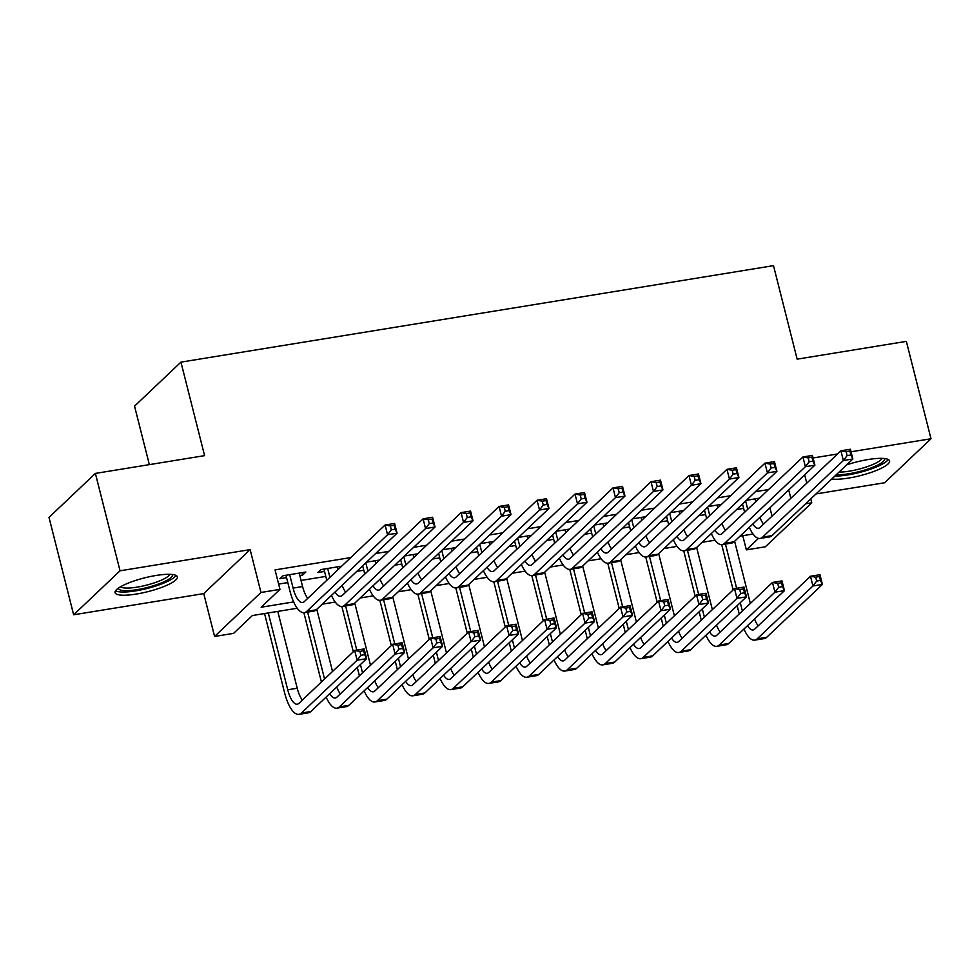 <?xml version="1.0" encoding="UTF-8"?>
<svg xmlns="http://www.w3.org/2000/svg" width="980" height="980" viewBox="0 0 980 980"><rect width="100%" height="100%" fill="white"/><g stroke="black" fill="none" stroke-linecap="round" stroke-linejoin="round"><path stroke-width="1.47" d="M136.441 594.039A32.132 7.081 165.8 0 0 177.368 576.877A32.132 7.081 165.8 0 0 156.004 575.481A32.132 7.081 165.8 0 0 115.064 592.643A32.132 7.081 165.8 0 0 136.441 594.039M831.775 478.987A32.132 7.081 165.8 0 0 848.643 478.069A32.132 7.081 165.8 0 0 889.571 460.918A32.132 7.081 165.8 0 0 868.207 459.522A32.132 7.081 165.8 0 0 846.671 464.863M297.246 608.237L252.387 615.538L233.571 633.374L214.583 636.461L260.974 592.471L279.974 589.384L261.158 607.22L293.657 601.928M203.742 593.611L250.133 549.621L120.038 570.801L95.391 473.413L49 517.403L73.647 614.791L203.742 593.611L214.583 636.461M149.352 464.63L134.542 406.137L180.945 362.135L773.49 265.654L797.157 359.158L906.353 341.371L931 438.758L851.057 451.78M816.022 493.92L884.609 482.76L931 438.758M805.609 503.794L811.746 502.801L765.356 546.791L746.356 549.878L758.508 538.363M742.767 535.693L746.356 549.878M120.038 570.801L73.647 614.791M299.782 575.481L302.697 575.003L305.834 572.026L283.049 575.738L279.913 578.715L286.552 577.624M341.665 566.195L321.024 569.552L317.888 572.528L324.539 571.45M379.64 560.009L366.532 562.153M417.627 553.823L404.52 555.966M455.614 547.649L442.495 549.78M493.602 541.462L480.482 543.594M531.577 535.276L518.469 537.408M569.564 529.09L556.456 531.221M607.551 522.904L594.431 525.035M645.526 516.717L632.418 518.849M683.513 510.531L670.406 512.675M721.501 504.345L708.393 506.488M768.577 489.547L755.458 491.678M730.59 495.733L717.483 497.865M692.603 501.919L679.495 504.051M654.628 508.106L641.508 510.237M616.641 514.279L603.521 516.423M578.653 520.466L565.546 522.61M540.666 526.652L527.559 528.784M502.691 532.838L489.571 534.97M464.704 539.024L451.584 541.156M426.716 545.211L413.609 547.342M388.729 551.397L375.622 553.529M350.754 557.571L275.037 569.907L279.974 589.384M278.626 584.092L287.814 582.598M301.044 580.442L325.801 576.412M356.818 571.365L363.776 570.225M394.793 565.178L401.763 564.039M432.78 558.992L439.751 557.853M470.768 552.806L477.738 551.679M508.755 546.62L515.713 545.493M546.73 540.433L553.7 539.306M584.717 534.259L591.687 533.12M622.704 528.073L629.675 526.934M660.692 521.887L667.649 520.748M698.667 515.701L705.637 514.561M736.654 509.514L743.624 508.387M759.488 498.171L746.368 500.302M755.592 501.258L756.352 501.135M717.605 507.444L718.365 507.322M679.63 513.63L680.377 513.508M641.643 519.817L642.402 519.694M603.655 526.003L604.415 525.88M565.668 532.189L566.428 532.067M527.693 538.363L528.441 538.24M489.706 544.549L490.466 544.427M451.719 550.736L452.478 550.613M413.732 556.922L414.491 556.799M375.757 563.108L376.504 562.986M337.769 569.294L338.529 569.172M250.133 549.621L260.974 592.471M788.729 489.976L790.823 498.281M804.678 474.847L806.773 483.152M810.766 498.906L811.746 502.801M837.545 453.985L813.069 457.966M95.391 473.413L204.6 455.639L180.945 362.135M753.057 534.014L740.035 536.134M715.069 540.201L702.06 542.32M677.094 546.387L664.073 548.506M639.107 552.573L626.085 554.692M601.12 558.759L588.098 560.879M563.133 564.946L550.123 567.065M525.158 571.132L512.136 573.251M487.17 577.306L474.149 579.425M449.183 583.492L436.161 585.611M411.196 589.678L398.186 591.798M373.221 595.865L360.199 597.984M335.234 602.051L322.212 604.17M330.995 595.852L331.644 595.742M368.97 589.666L369.632 589.556M406.957 583.48L407.607 583.37M444.945 577.293L445.594 577.183M482.932 571.107L483.581 570.997M520.907 564.921L521.568 564.823M558.894 558.735L559.543 558.637M596.881 552.548L597.53 552.451M634.869 546.375L635.518 546.264M672.844 540.188L673.505 540.078M710.831 534.002L711.48 533.892M748.818 527.816L749.467 527.706M769.913 507.812L772.02 516.117M757.908 498.428L758.165 499.42M719.92 504.602L720.178 505.607M681.945 510.788L682.19 511.793M643.958 516.975L644.215 517.979M605.971 523.161L606.228 524.153M567.984 529.347L568.241 530.339M530.009 535.533L530.254 536.526M492.021 541.72L492.279 542.712M454.034 547.894L454.291 548.898M416.047 554.08L416.304 555.084M378.072 560.266L378.317 561.271M340.085 566.452L340.342 567.445M302.097 572.639L302.697 575.003M745.645 501.001L747.74 509.306M754.992 498.894L755.715 501.736M744.604 512.271L742.509 503.965M759.929 517.281A20.605 7.35 -99.2 0 0 763.543 524.153M752.861 523.982A20.605 7.35 -99.2 0 0 758.483 528.269A20.605 7.35 -99.2 0 0 760.1 527.412L840.914 450.788L850.407 449.244L852.87 458.983L772.056 535.607A30.895 11.025 80.8 0 1 769.631 536.893L760.137 538.437A30.895 11.025 80.8 0 1 749.308 527.35M850.922 454.977L849.93 451.082L846.132 451.694L847.124 455.59L850.922 454.977L852.87 458.983L843.376 460.527L762.562 537.15A30.895 11.025 80.8 0 1 760.137 538.437M847.124 455.59L843.376 460.527L840.914 450.788L846.132 451.694M849.93 451.082L850.407 449.244M739.239 613.97L737.144 605.665M733.15 589.911L721.709 544.66M734.62 541.279L750.349 603.435M725.445 544.084L736.629 588.282M740.28 602.688L742.375 610.993M754.563 618.968A20.605 7.35 -99.2 0 0 758.177 625.84M747.495 625.669A20.605 7.35 -99.2 0 0 753.118 629.956A20.605 7.35 -99.2 0 0 754.735 629.111L810.472 576.252L819.966 574.709L822.428 584.448L766.691 637.306A30.895 11.025 80.8 0 1 764.265 638.58L754.772 640.124A30.895 11.025 80.8 0 1 743.942 629.038M820.481 580.442L819.488 576.546L815.691 577.171L816.671 581.067L820.481 580.442L822.428 584.448L812.935 585.991L757.197 638.85A30.895 11.025 80.8 0 1 754.772 640.124M816.671 581.067L812.935 585.991L810.472 576.252L815.691 577.171M819.488 576.546L819.966 574.709M884.462 458.53A27.808 6.125 -14.2 0 1 849.17 473.708A27.808 6.125 -14.2 0 1 836.32 474.675M839.027 472.115A25.75 5.672 165.8 0 0 849.305 471.172A25.75 5.672 165.8 0 0 882.012 458.358M834.85 476.072A31.924 7.032 165.8 0 0 847.92 474.896A31.924 7.032 165.8 0 0 888.235 459.498M172.26 574.488A27.808 6.125 -14.2 0 1 149.707 586.849A27.808 6.125 -14.2 0 1 118.997 589.274A27.808 6.125 -14.2 0 1 118.433 588.11M120.503 586.799A25.75 5.672 165.8 0 0 146.326 585.195A25.75 5.672 165.8 0 0 169.81 574.329M115.567 590.756A31.924 7.032 165.8 0 0 147.159 588.466A31.924 7.032 165.8 0 0 176.032 575.456M707.658 507.175L709.753 515.48M717.017 505.08L717.728 507.922M706.617 518.457L704.522 510.151M721.942 523.467A20.605 7.35 -99.2 0 0 725.555 530.339M714.873 530.168A20.605 7.35 -99.2 0 0 720.496 534.455A20.605 7.35 -99.2 0 0 722.113 533.598L802.926 456.974L812.432 455.418L814.895 465.157L734.069 541.793A30.895 11.025 80.8 0 1 731.644 543.067L722.15 544.623A30.895 11.025 80.8 0 1 711.321 533.537M812.935 461.163L811.942 457.268L808.145 457.88L809.137 461.776L812.935 461.163L814.895 465.157L805.401 466.713L724.575 543.337A30.895 11.025 80.8 0 1 722.15 544.623M809.137 461.776L805.401 466.713L802.926 456.974L808.145 457.88M811.942 457.268L812.432 455.418M669.671 513.361L671.778 521.666M679.03 511.266L679.753 514.108M668.642 524.643L666.535 516.338M683.954 529.653A20.605 7.35 -99.2 0 0 687.568 536.526M676.898 536.354A20.605 7.35 -99.2 0 0 682.509 540.642A20.605 7.35 -99.2 0 0 684.126 539.784L764.951 463.16L774.445 461.605L776.907 471.343L696.094 547.979A30.895 11.025 80.8 0 1 693.668 549.253L684.163 550.809A30.895 11.025 80.8 0 1 673.333 539.723M774.947 467.35L773.967 463.454L770.17 464.067L771.15 467.962L774.947 467.35L776.907 471.343L767.414 472.899L686.6 549.523A30.895 11.025 80.8 0 1 684.163 550.809M771.15 467.962L767.414 472.899L764.951 463.16L770.17 464.067M773.967 463.454L774.445 461.605M631.683 519.547L633.791 527.852M641.043 517.452L641.765 520.294M630.655 530.829L628.548 522.524M645.967 535.84A20.605 7.35 -99.2 0 0 649.593 542.7M638.911 542.528A20.605 7.35 -99.2 0 0 644.534 546.828A20.605 7.35 -99.2 0 0 646.151 545.97L726.964 469.334L736.458 467.791L738.92 477.53L658.107 554.166A30.895 11.025 80.8 0 1 655.681 555.44L646.188 556.983A30.895 11.025 80.8 0 1 635.359 545.909M736.96 473.524L735.98 469.628L732.183 470.253L733.163 474.149L736.96 473.524L738.92 477.53L729.426 479.073L648.613 555.709A30.895 11.025 80.8 0 1 646.188 556.983M733.163 474.149L729.426 479.073L726.964 469.334L732.183 470.253M735.98 469.628L736.458 467.791M593.709 525.733L595.803 534.039M603.055 523.639L603.778 526.481M592.667 537.016L590.573 528.71M607.992 542.026A20.605 7.35 -99.2 0 0 611.606 548.886M600.924 548.714A20.605 7.35 -99.2 0 0 606.547 553.002A20.605 7.35 -99.2 0 0 608.163 552.157L688.977 475.521L698.471 473.977L700.933 483.716L620.12 560.352A30.895 11.025 80.8 0 1 617.694 561.626L608.2 563.169A30.895 11.025 80.8 0 1 597.371 552.083M698.985 479.71L697.993 475.815L694.195 476.439L695.188 480.335L698.985 479.71L700.933 483.716L691.439 485.259L610.626 561.895A30.895 11.025 80.8 0 1 608.2 563.169M695.188 480.335L691.439 485.259L688.977 475.521L694.195 476.439M697.993 475.815L698.471 473.977M701.264 620.156L699.157 611.839M695.175 596.085L683.721 550.846M696.633 547.452L712.362 609.621M687.458 550.27L698.642 594.468M702.293 608.874L704.387 617.18M716.576 625.154A20.605 7.35 -99.2 0 0 720.19 632.027M709.508 631.855A20.605 7.35 -99.2 0 0 715.13 636.143A20.605 7.35 -99.2 0 0 716.748 635.297L772.485 582.438L781.979 580.895L784.453 590.634L728.716 643.48A30.895 11.025 80.8 0 1 726.278 644.767L716.784 646.31A30.895 11.025 80.8 0 1 705.955 635.224M782.493 586.628L781.501 582.733L777.704 583.357L778.696 587.253L782.493 586.628L784.453 590.634L774.947 592.177L719.21 645.036A30.895 11.025 80.8 0 1 716.784 646.31M778.696 587.253L774.947 592.177L772.485 582.438L777.704 583.357M781.501 582.733L781.979 580.895M663.276 626.33L661.169 618.025M657.188 602.271L645.734 557.032M658.658 553.639L674.387 615.795M649.483 556.456L660.667 600.654M664.305 615.06L666.412 623.366M678.589 631.341A20.605 7.35 -99.2 0 0 682.215 638.213M671.533 638.041A20.605 7.35 -99.2 0 0 677.143 642.329A20.605 7.35 -99.2 0 0 678.773 641.471L734.51 588.625L744.004 587.081L746.466 596.82L690.729 649.667A30.895 11.025 80.8 0 1 688.303 650.953L678.809 652.496A30.895 11.025 80.8 0 1 667.98 641.41M744.506 592.814L743.526 588.919L739.716 589.543L740.708 593.439L744.506 592.814L746.466 596.82L736.972 598.364L681.235 651.222A30.895 11.025 80.8 0 1 678.809 652.496M740.708 593.439L736.972 598.364L734.51 588.625L739.716 589.543M743.526 588.919L744.004 587.081M625.289 632.517L623.194 624.211M619.201 608.457L607.759 563.218M620.671 559.825L636.4 621.982M611.496 562.63L622.68 606.828M626.318 621.247L628.425 629.552M640.614 637.527A20.605 7.35 -99.2 0 0 644.227 644.399M633.545 644.227A20.605 7.35 -99.2 0 0 639.168 648.515A20.605 7.35 -99.2 0 0 640.785 647.658L696.523 594.811L706.017 593.268L708.479 603.006L652.741 655.853A30.895 11.025 80.8 0 1 650.316 657.139L640.822 658.683A30.895 11.025 80.8 0 1 629.993 647.596M706.519 599.001L705.539 595.105L701.741 595.718L702.721 599.613L706.519 599.001L708.479 603.006L698.985 604.55L643.248 657.396A30.895 11.025 80.8 0 1 640.822 658.683M702.721 599.613L698.985 604.55L696.523 594.811L701.741 595.718M705.539 595.105L706.017 593.268M587.302 638.703L585.207 630.397M581.214 614.644L569.772 569.404M582.684 566.011L598.413 628.168M573.508 568.817L584.693 613.015M588.343 627.42L590.438 635.726M602.627 643.713A20.605 7.35 -99.2 0 0 606.24 650.585M595.558 650.414A20.605 7.35 -99.2 0 0 601.181 654.701A20.605 7.35 -99.2 0 0 602.798 653.844L658.536 600.997L668.029 599.454L670.492 609.193L614.754 662.039A30.895 11.025 80.8 0 1 612.329 663.313L602.835 664.869A30.895 11.025 80.8 0 1 592.006 653.783M668.544 605.187L667.552 601.291L663.754 601.904L664.734 605.799L668.544 605.187L670.492 609.193L660.998 610.736L605.26 663.583A30.895 11.025 80.8 0 1 602.835 664.869M664.734 605.799L660.998 610.736L658.536 600.997L663.754 601.904M667.552 601.291L668.029 599.454M555.721 531.92L557.816 540.225M565.08 529.825L565.791 532.667M554.68 543.202L552.585 534.896M570.005 548.2A20.605 7.35 -99.2 0 0 573.619 555.072M562.937 554.901A20.605 7.35 -99.2 0 0 568.559 559.188A20.605 7.35 -99.2 0 0 570.176 558.343L650.99 481.707L660.495 480.163L662.958 489.902L582.145 566.526A30.895 11.025 80.8 0 1 579.707 567.812L570.213 569.356A30.895 11.025 80.8 0 1 559.384 558.269M660.998 485.896L660.005 482.001L656.208 482.626L657.2 486.521L660.998 485.896L662.958 489.902L653.464 491.446L572.639 568.082A30.895 11.025 80.8 0 1 570.213 569.356M657.2 486.521L653.464 491.446L650.99 481.707L656.208 482.626M660.005 482.001L660.495 480.163M549.327 644.889L547.22 636.583M543.239 620.83L531.785 575.591M544.696 572.198L560.425 634.354M535.521 575.003L546.705 619.201M550.356 633.607L552.463 641.912M564.639 649.899A20.605 7.35 -99.2 0 0 568.253 656.772M557.571 656.6A20.605 7.35 -99.2 0 0 563.194 660.888A20.605 7.35 -99.2 0 0 564.811 660.03L620.548 607.184L630.042 605.64L632.517 615.379L576.779 668.225A30.895 11.025 80.8 0 1 574.341 669.499L564.848 671.055A30.895 11.025 80.8 0 1 554.019 659.969M630.557 611.373L629.564 607.477L625.767 608.09L626.759 611.986L630.557 611.373L632.517 615.379L623.01 616.922L567.273 669.769A30.895 11.025 80.8 0 1 564.848 671.055M626.759 611.986L623.01 616.922L620.548 607.184L625.767 608.09M629.564 607.477L630.042 605.64M517.734 538.106L519.841 546.411M527.093 535.999L527.816 538.853M516.705 549.376L514.598 541.07M532.018 554.386A20.605 7.35 -99.2 0 0 535.631 561.258M524.962 561.087A20.605 7.35 -99.2 0 0 530.572 565.374A20.605 7.35 -99.2 0 0 532.189 564.529L613.015 487.893L622.508 486.35L624.971 496.088L544.157 572.712A30.895 11.025 80.8 0 1 541.732 573.998L532.226 575.542A30.895 11.025 80.8 0 1 521.397 564.456M623.01 492.083L622.03 488.187L618.233 488.8L619.213 492.695L623.01 492.083L624.971 496.088L615.477 497.632L534.663 574.268A30.895 11.025 80.8 0 1 532.226 575.542M619.213 492.695L615.477 497.632L613.015 487.893L618.233 488.8M622.03 488.187L622.508 486.35M511.34 651.075L509.233 642.77M505.251 627.016L493.798 581.777M506.721 578.384L522.45 640.54M497.546 581.189L508.73 625.387M512.369 639.793L514.476 648.098M526.652 656.086A20.605 7.35 -99.2 0 0 530.278 662.946M519.596 662.774A20.605 7.35 -99.2 0 0 525.207 667.074A20.605 7.35 -99.2 0 0 526.836 666.216L582.573 613.37L592.067 611.814L594.529 621.553L538.792 674.412A30.895 11.025 80.8 0 1 536.366 675.686L526.873 677.229A30.895 11.025 80.8 0 1 516.043 666.155M592.569 617.559L591.589 613.664L587.792 614.276L588.772 618.172L592.569 617.559L594.529 621.553L585.036 623.109L529.298 675.955A30.895 11.025 80.8 0 1 526.873 677.229M588.772 618.172L585.036 623.109L582.573 613.37L587.792 614.276M591.589 613.664L592.067 611.814M479.747 544.292L481.854 552.598M489.106 542.185L489.829 545.027M478.718 555.562L476.611 547.257M494.03 560.572A20.605 7.35 -99.2 0 0 497.656 567.445M486.974 567.273A20.605 7.35 -99.2 0 0 492.597 571.561A20.605 7.35 -99.2 0 0 494.214 570.703L575.027 494.079L584.521 492.536L586.983 502.274L506.17 578.898A30.895 11.025 80.8 0 1 503.745 580.185L494.251 581.728A30.895 11.025 80.8 0 1 483.422 570.642M585.023 498.269L584.043 494.373L580.246 494.986L581.226 498.881L585.023 498.269L586.983 502.274L577.49 503.818L496.676 580.442A30.895 11.025 80.8 0 1 494.251 581.728M581.226 498.881L577.49 503.818L575.027 494.079L580.246 494.986M584.043 494.373L584.521 492.536M473.352 657.261L471.257 648.956M467.264 633.202L455.823 587.963M468.734 584.57L484.463 646.727M459.559 587.375L470.743 631.573M474.381 645.979L476.488 654.285M488.677 662.272A20.605 7.35 -99.2 0 0 492.291 669.132M481.609 668.96A20.605 7.35 -99.2 0 0 487.232 673.248A20.605 7.35 -99.2 0 0 488.849 672.403L544.586 619.544L554.08 618L556.542 627.739L500.805 680.598A30.895 11.025 80.8 0 1 498.379 681.872L488.885 683.415A30.895 11.025 80.8 0 1 478.056 672.329M554.582 623.733L553.602 619.838L549.805 620.463L550.785 624.358L554.582 623.733L556.542 627.739L547.048 629.283L491.311 682.141A30.895 11.025 80.8 0 1 488.885 683.415M550.785 624.358L547.048 629.283L544.586 619.544L549.805 620.463M553.602 619.838L554.08 618M441.772 550.466L443.866 558.772M451.119 548.371L451.841 551.213M440.731 561.748L438.636 553.443M456.055 566.759A20.605 7.35 -99.2 0 0 459.669 573.631M448.987 573.459A20.605 7.35 -99.2 0 0 454.61 577.747A20.605 7.35 -99.2 0 0 456.227 576.889L537.04 500.266L546.534 498.71L548.996 508.449L468.183 585.085A30.895 11.025 80.8 0 1 465.757 586.359L456.264 587.914A30.895 11.025 80.8 0 1 445.435 576.828M547.048 504.455L546.056 500.56L542.259 501.172L543.251 505.068L547.048 504.455L548.996 508.449L539.502 510.004L458.689 586.628A30.895 11.025 80.8 0 1 456.264 587.914M543.251 505.068L539.502 510.004L537.04 500.266L542.259 501.172M546.056 500.56L546.534 498.71M435.365 663.448L433.27 655.142M429.277 639.377L417.835 594.137M430.747 590.756L446.476 652.913M421.572 593.562L432.756 637.76M436.406 652.166L438.501 660.471M450.69 668.446A20.605 7.35 -99.2 0 0 454.304 675.318M443.622 675.147A20.605 7.35 -99.2 0 0 449.244 679.434A20.605 7.35 -99.2 0 0 450.861 678.589L506.599 625.73L516.093 624.187L518.555 633.925L462.817 686.772A30.895 11.025 80.8 0 1 460.392 688.058L450.898 689.602A30.895 11.025 80.8 0 1 440.069 678.515M516.607 629.92L515.615 626.024L511.817 626.649L512.797 630.544L516.607 629.92L518.555 633.925L509.061 635.469L453.324 688.327A30.895 11.025 80.8 0 1 450.898 689.602M512.797 630.544L509.061 635.469L506.599 625.73L511.817 626.649M515.615 626.024L516.093 624.187M403.785 556.652L405.879 564.958M413.144 554.558L413.854 557.399M402.743 567.935L400.649 559.629M418.068 572.945A20.605 7.35 -99.2 0 0 421.682 579.817M411 579.646A20.605 7.35 -99.2 0 0 416.623 583.933A20.605 7.35 -99.2 0 0 418.24 583.076L499.053 506.452L508.559 504.896L511.021 514.635L430.208 591.271A30.895 11.025 80.8 0 1 427.77 592.545L418.276 594.101A30.895 11.025 80.8 0 1 407.447 583.014M509.061 510.641L508.069 506.746L504.271 507.358L505.264 511.254L509.061 510.641L511.021 514.635L501.527 516.191L420.702 592.814A30.895 11.025 80.8 0 1 418.276 594.101M505.264 511.254L501.527 516.191L499.053 506.452L504.271 507.358M508.069 506.746L508.559 504.896M397.39 669.622L395.283 661.316M391.302 645.563L379.848 600.324M392.772 596.93L408.488 659.099M383.584 599.748L394.769 643.946M398.419 658.352L400.526 666.657M412.702 674.632A20.605 7.35 -99.2 0 0 416.316 681.504M405.647 681.333A20.605 7.35 -99.2 0 0 411.257 685.62A20.605 7.35 -99.2 0 0 412.874 684.775L468.612 631.916L478.105 630.373L480.58 640.111L424.842 692.958A30.895 11.025 80.8 0 1 422.405 694.244L412.911 695.788A30.895 11.025 80.8 0 1 402.082 684.702M478.62 636.106L477.627 632.21L473.83 632.835L474.822 636.731L478.62 636.106L480.58 640.111L471.074 641.655L415.336 694.514A30.895 11.025 80.8 0 1 412.911 695.788M474.822 636.731L471.074 641.655L468.612 631.916L473.83 632.835M477.627 632.21L478.105 630.373M365.797 562.839L367.904 571.144M375.156 560.744L375.879 563.586M364.768 574.121L362.661 565.815M380.081 579.131A20.605 7.35 -99.2 0 0 383.707 585.991M373.025 585.82A20.605 7.35 -99.2 0 0 378.635 590.119A20.605 7.35 -99.2 0 0 380.252 589.262L461.078 512.626L470.572 511.082L473.034 520.821L392.221 597.457A30.895 11.025 80.8 0 1 389.795 598.731L380.289 600.274A30.895 11.025 80.8 0 1 369.46 589.201M471.074 516.815L470.094 512.92L466.296 513.545L467.276 517.44L471.074 516.815L473.034 520.821L463.54 522.365L382.727 599.001A30.895 11.025 80.8 0 1 380.289 600.274M467.276 517.44L463.54 522.365L461.078 512.626L466.296 513.545M470.094 512.92L470.572 511.082M359.403 675.808L357.296 667.503M353.315 651.749L341.861 606.51M354.785 603.116L370.514 665.273M345.609 605.922L356.793 650.12M360.432 664.538L362.539 672.844M374.715 680.818A20.605 7.35 -99.2 0 0 378.341 687.691M367.659 687.519A20.605 7.35 -99.2 0 0 373.27 691.807A20.605 7.35 -99.2 0 0 374.899 690.949L430.637 638.102L440.13 636.559L442.593 646.298L386.855 699.144A30.895 11.025 80.8 0 1 384.43 700.431L374.936 701.974A30.895 11.025 80.8 0 1 364.107 690.888M440.632 642.292L439.653 638.397L435.855 639.009L436.835 642.905L440.632 642.292L442.593 646.298L433.099 647.841L377.361 700.688A30.895 11.025 80.8 0 1 374.936 701.974M436.835 642.905L433.099 647.841L430.637 638.102L435.855 639.009M439.653 638.397L440.13 636.559M327.675 568.474L329.917 577.33M337.169 566.93L337.892 569.772M326.781 580.307L323.939 569.086M342.106 585.317A20.605 7.35 -99.2 0 0 345.72 592.177M335.038 592.006A20.605 7.35 -99.2 0 0 340.66 596.293A20.605 7.35 -99.2 0 0 342.277 595.448L423.091 518.812L432.584 517.269L435.047 527.007L354.233 603.643A30.895 11.025 80.8 0 1 351.808 604.917L342.314 606.461A30.895 11.025 80.8 0 1 331.485 595.375M433.087 523.002L432.107 519.106L428.309 519.731L429.289 523.626L433.087 523.002L435.047 527.007L425.553 528.551L344.74 605.187A30.895 11.025 80.8 0 1 342.314 606.461M429.289 523.626L425.553 528.551L423.091 518.812L428.309 519.731M432.107 519.106L432.584 517.269M321.416 681.994L303.886 612.696M316.797 609.303L332.526 671.459M307.622 612.108L324.552 679.018M336.74 687.005A20.605 7.35 -99.2 0 0 340.354 693.877M329.672 693.705A20.605 7.35 -99.2 0 0 335.295 697.993A20.605 7.35 -99.2 0 0 336.912 697.135L392.649 644.289L402.143 642.745L404.605 652.484L348.868 705.331A30.895 11.025 80.8 0 1 346.442 706.605L336.949 708.16A30.895 11.025 80.8 0 1 326.12 697.074M402.645 648.478L401.665 644.583L397.868 645.195L398.848 649.091L402.645 648.478L404.605 652.484L395.112 654.028L339.374 706.874A30.895 11.025 80.8 0 1 336.949 708.16M398.848 649.091L395.112 654.028L392.649 644.289L397.868 645.195M401.665 644.583L402.143 642.745M289.688 574.66L293.094 588.098A20.605 7.35 -99.2 0 0 302.673 602.48A20.605 7.35 -99.2 0 0 304.29 601.634L385.103 524.998L394.597 523.455L397.072 533.193L316.246 609.83A30.895 11.025 80.8 0 1 313.821 611.104L304.327 612.647A30.895 11.025 80.8 0 1 289.957 591.075L285.952 575.26M299.182 573.116L302.587 586.555A20.605 7.35 -99.2 0 0 307.732 598.364M395.112 529.188L394.119 525.292L390.322 525.917L391.314 529.812L395.112 529.188L397.072 533.193L387.566 534.737L306.752 611.373A30.895 11.025 80.8 0 1 304.327 612.647M391.314 529.812L387.566 534.737L385.103 524.998L390.322 525.917M394.119 525.292L394.597 523.455M268.287 612.953L287.728 689.785A20.605 7.35 -99.2 0 0 297.308 704.179A20.605 7.35 -99.2 0 0 298.925 703.322L354.662 650.475L364.156 648.932L366.618 658.67L357.124 660.214L301.387 713.06A30.895 11.025 80.8 0 1 298.961 714.346A30.895 11.025 80.8 0 1 284.592 692.762L264.551 613.554M277.781 611.41L297.222 688.242A20.605 7.35 -99.2 0 0 302.367 700.063M364.67 654.664L363.678 650.769L359.88 651.382L360.873 655.277L364.67 654.664L366.618 658.67L310.881 711.517A30.895 11.025 80.8 0 1 308.455 712.791L298.961 714.346M360.873 655.277L357.124 660.214L354.662 650.475L359.88 651.382M363.678 650.769L364.156 648.932M772.056 535.607L762.562 537.15M766.691 637.306L757.197 638.85M734.069 541.793L724.575 543.337M696.094 547.979L686.6 549.523M658.107 554.166L648.613 555.709M620.12 560.352L610.626 561.895M728.716 643.48L719.21 645.036M690.729 649.667L681.235 651.222M652.741 655.853L643.248 657.396M614.754 662.039L605.26 663.583M582.145 566.526L572.639 568.082M576.779 668.225L567.273 669.769M544.157 572.712L534.663 574.268M538.792 674.412L529.298 675.955M506.17 578.898L496.676 580.442M500.805 680.598L491.311 682.141M468.183 585.085L458.689 586.628M462.817 686.772L453.324 688.327M430.208 591.271L420.702 592.814M424.842 692.958L415.336 694.514M392.221 597.457L382.727 599.001M386.855 699.144L377.361 700.688M354.233 603.643L344.74 605.187M348.868 705.331L339.374 706.874M302.587 586.555L293.094 588.098M316.246 609.83L306.752 611.373M297.222 688.242L287.728 689.785M310.881 711.517L301.387 713.06"/></g></svg>

